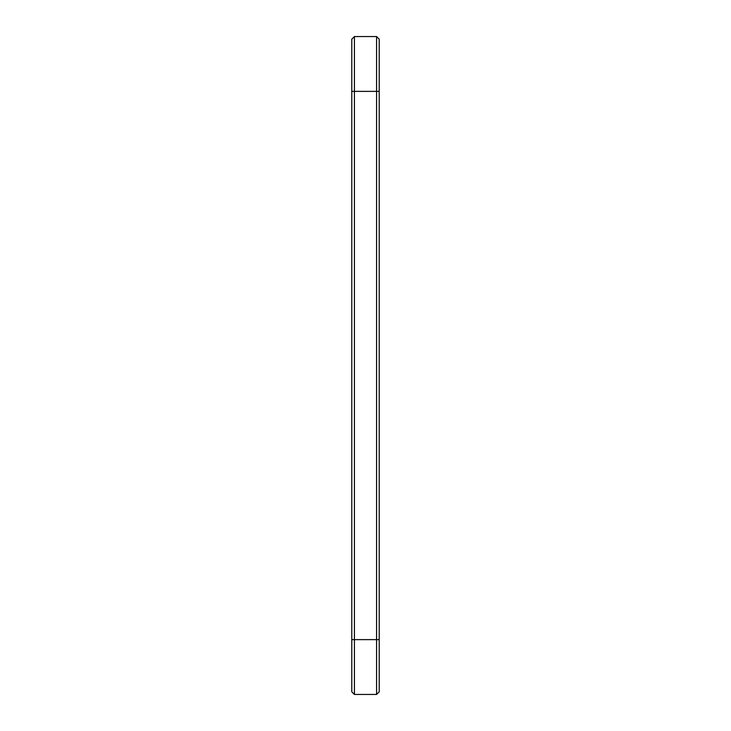 <?xml version="1.0" encoding="UTF-8"?>
<svg xmlns="http://www.w3.org/2000/svg" width="731" height="731" viewBox="0 0 731 731"><rect width="100%" height="100%" fill="white"/><g stroke="black" fill="none" stroke-linecap="round" stroke-linejoin="round"><path stroke-width="1.1" d="M354.425 36.55L354.425 91.375L351.794 91.375L351.794 39.182L354.425 36.55L376.575 36.55L379.206 39.182L379.206 691.818L376.575 694.45L376.575 639.625L379.206 639.625M376.575 36.55L376.575 639.625L354.425 639.625L354.425 694.45L351.794 691.818L351.794 91.375M379.206 91.375L354.425 91.375L354.425 639.625L351.794 639.625M354.425 694.45L376.575 694.45"/></g></svg>
